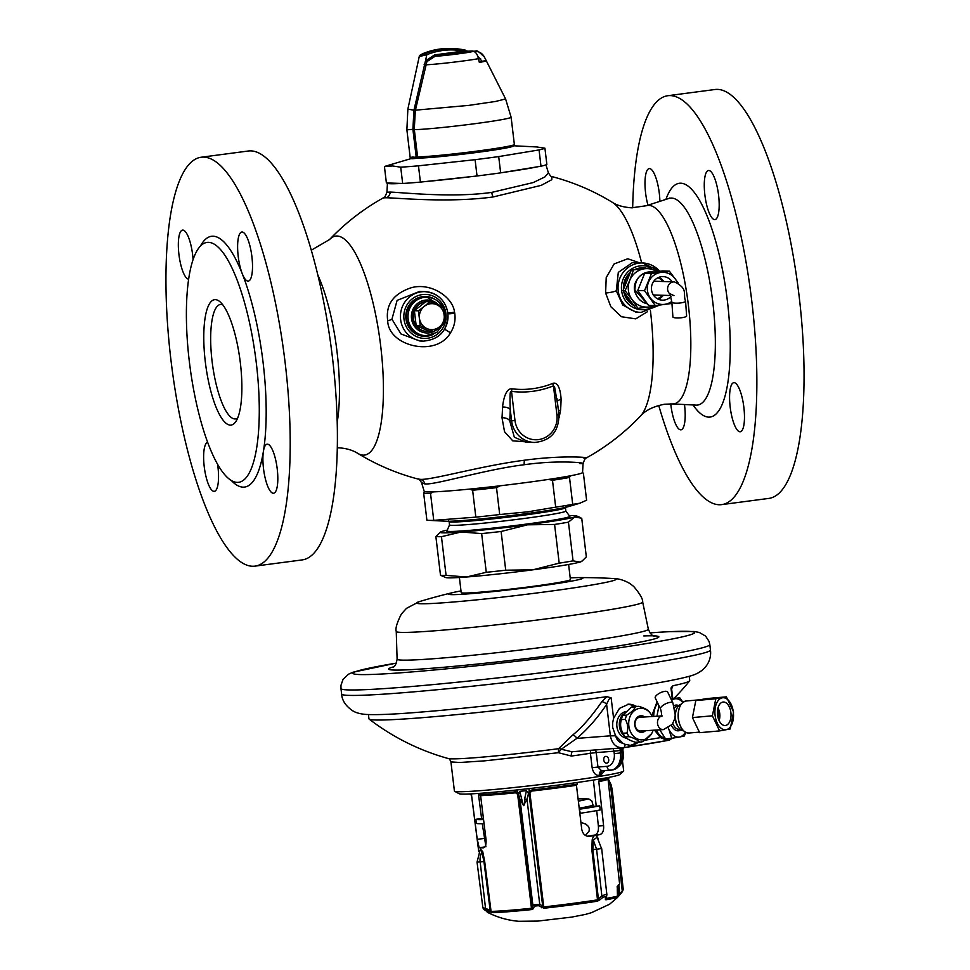 <?xml version="1.0" encoding="UTF-8"?>
<svg xmlns="http://www.w3.org/2000/svg" width="970" height="970" viewBox="0 0 970 970"><rect width="100%" height="100%" fill="white"/><g stroke="black" fill="none" stroke-linecap="round" stroke-linejoin="round"><path stroke-width="1.45" d="M413.208 156.946C408.612 157.722 409.607 157.758 416.203 157.043L412.905 129.35L413.911 110.313L425.454 60.94L434.584 54.89L463.466 51.083L468.91 51.277L465.697 51.677M423.757 54.611C417.161 56.866 418.179 56.89 426.812 54.708L425.454 60.94L426.885 61.656L435.13 56.272L434.584 54.89M484.442 57.121L484.442 57.121C474.051 47.081 479.156 52.477 469.419 51.095L468.704 51.155A21.17 0.921 173.2 0 1 473.19 51.313C478.404 50.949 482.151 52.889 484.442 57.121L486.237 60.673L481.945 61.243L477.592 55.957M473.19 51.313L473.105 51.349C475.615 51.677 477.385 54.126 478.428 58.673L479.35 62.419A32.871 1.431 -6.8 0 0 486.249 60.686A32.871 1.431 -6.8 0 0 486.237 60.673M413.972 158.292C410.528 158.874 411.28 158.898 416.227 158.365L416.203 157.043L417.585 156.922L414.287 129.228L415.318 110.58L426.885 61.656M414.287 129.228L406.879 129.822L410.177 157.528L411.716 158.74M416.227 158.365L419.004 158.11A49.494 2.146 -6.8 0 0 473.166 152.921A49.494 2.146 -6.8 0 0 513.13 146.118L514.33 144.603A50.864 2.207 -6.8 0 0 514.367 144.494L511.117 117.237A50.864 2.207 -6.8 0 1 471.093 124.184A50.864 2.207 -6.8 0 1 414.336 129.665L412.953 129.786M411.413 158.498L386.521 165.858A81.116 3.516 -6.8 0 0 384.447 166.658L392.474 165.955L400.719 167.179A81.116 3.516 173.2 0 0 418.47 165.821L475.094 159.686A81.116 3.516 173.2 0 0 498.701 156.582L539.053 149.926A81.116 3.516 173.2 0 0 544.91 148.18L536.665 146.955M419.004 158.11L417.585 156.922A50.864 2.207 -6.8 0 0 473.263 151.587A50.864 2.207 -6.8 0 0 514.33 144.603M538.217 166.67A79.734 3.456 173.2 0 1 503.43 172.405L540.993 166.209A81.116 3.516 173.2 0 0 546.862 164.463L544.91 148.18M384.447 166.658L386.387 182.942L387.515 182.978A79.734 3.456 -6.8 0 0 387.442 183.124L386.933 192.218L390.183 192.072C401.071 192.351 452.262 198.11 491.741 192.387L533.27 182.554L544.958 176.904L548.402 172.878L545.977 164.864M503.43 172.405L500.653 172.866A81.116 3.516 173.2 0 1 477.034 175.982L424.314 181.681A79.734 3.456 -6.8 0 0 473.13 176.407M387.442 183.124A79.734 3.456 -6.8 0 0 401.544 183.439L402.659 183.475L400.719 167.179M387.515 182.978L401.544 183.439M424.314 181.681L420.41 182.105A81.116 3.516 173.2 0 1 402.659 183.475M420.41 182.105L418.47 165.821M477.034 175.982L475.094 159.686M500.653 172.866L498.701 156.582M540.993 166.209L539.053 149.926M337.317 447.776L338.433 447.8C346.108 448.237 352.546 450.092 357.736 453.342A110.447 30.252 -97.5 0 0 363.204 455.148A110.447 30.252 82.5 0 0 380.761 346.581A110.447 30.252 82.5 0 0 337.075 236.025A110.447 30.252 -97.5 0 0 329.558 239.541C345.368 222.93 363.326 209.011 383.441 197.807L386.739 197.771C398.039 198.001 449.304 202.972 493.124 196.958L541.248 185.355L551.821 179.692L551.809 176.552C551.566 177.183 550.426 175.958 548.402 172.878M639.751 262.882L627.784 258.772L614.107 263.949L606.214 277.578L605.62 293.013L610.906 306.811L621.467 316.741L635.75 318.851L647.354 311.758M583.261 457.864C597.144 458.446 568.82 454.215 524.515 460.216C480.611 465.842 431.553 480.283 420.313 479.338L418.191 479.083C418.434 478.452 419.573 479.665 421.598 482.745L424.993 483.969C435.954 484.854 484.624 469.589 524.224 464.727C564.661 459.04 593.604 464.072 579.817 463.563M559.084 417.791L560.587 410.067A156.073 42.753 -97.5 0 0 561.109 399.361C560.017 381.756 554.161 382.713 552.706 383.453C539.538 388.667 525.946 390.461 511.954 388.825C510.22 388.558 504.642 388.958 502.533 407.073A156.073 42.753 82.5 0 1 502.011 417.779L504.533 431.735L512.766 440.853L534.276 442.465M454.53 312.097C452.832 297.184 431.31 282.403 411.632 287.617C393.468 293.558 385.49 304.592 387.697 320.743C388.23 346.205 436.197 357.869 450.504 332.795C454.324 326.732 455.742 320.209 454.736 313.201L454.53 312.097A6.875 0.885 -11.8 0 1 447.849 312.861M632.355 262.64L618.302 272.388L616.289 290.757L622.716 304.992L636.09 312.279L641 312.437L658.169 305.695M623.819 291.885A19.933 19.157 91.9 0 0 633.434 305.283M644.019 307.599A19.933 19.157 91.9 0 0 645.608 307.405M645.923 268.096A19.933 19.157 91.9 0 0 643.207 267.805A19.933 19.157 91.9 0 0 634.635 269.611M630.063 272.667A19.933 19.157 91.9 0 0 623.455 289.145M645.329 268.169A19.933 19.157 91.9 0 0 642.637 267.805M642.868 268.484A19.242 18.491 91.9 0 0 637.69 269.175M629.227 274.425A19.242 18.491 91.9 0 0 624.074 287.29M632.173 303.683A19.242 18.491 -88.1 0 1 624.935 293.607M653.974 305.562A19.242 18.491 -88.1 0 1 649.197 306.944L659.357 305.126M637.957 308.339L648.857 306.981A19.242 18.491 -88.1 0 1 632.101 299.645L637.957 308.339L635.859 308.278L622.995 290.576L625.092 290.648L632.101 299.645M631.894 299.366A19.242 18.491 91.9 0 1 629.651 280.585L625.092 290.648M629.651 280.585L629.785 280.257A19.242 18.491 91.9 0 1 644.31 268.799L644.65 268.751A19.242 18.491 91.9 0 1 656.714 271.624M657.915 271.479L654.592 267.368L631.312 270.084L622.995 290.576M654.592 267.368L644.65 268.751M644.31 268.799L631.312 270.084M633.41 270.157L629.785 280.257M671.955 303.44L655.344 305.611L648.554 305.392L637.726 290.503L644.723 273.261L662.558 270.921L669.336 271.139L678.224 283.01M655.344 305.611L644.516 290.721L637.726 290.503M644.516 290.721L651.513 273.479L644.723 273.261M651.513 273.479L669.336 271.139M671.798 301.403A16.09 15.459 -88.1 0 1 647.427 290.406A16.09 15.459 -88.1 0 1 658.957 272.812A16.09 15.459 -88.1 0 1 677.145 282.476M670.949 296.481A11.773 11.313 -88.1 0 1 651.525 289.86A11.773 11.313 -88.1 0 1 672.161 281.809M663.335 295.28A11.773 11.313 -88.1 0 1 658.218 299.184M663.783 281.542A11.773 11.313 91.9 0 0 658.921 277.323M663.359 281.53A11.543 11.094 91.9 0 0 658.545 277.469M662.91 295.268A11.543 11.094 -88.1 0 1 657.854 299.015M662.401 295.256A10.997 10.561 -88.1 0 1 657.248 298.687M662.837 281.506A10.997 10.561 91.9 0 0 657.927 277.747M673.968 295.632L669.967 293.764L671.858 302.143A6.875 1.443 176 0 0 680.734 302.907A6.875 1.443 176 0 0 685.572 301.173C682.553 293.825 688.845 289.036 674.417 281.882L654.592 281.239A6.875 6.608 91.9 0 0 653.756 281.276M653.319 294.904A6.875 6.608 91.9 0 0 654.156 294.989L670.67 295.523M685.572 301.173L686.614 315.978A6.875 1.443 176 0 1 681.777 317.699A6.875 1.443 176 0 1 672.901 316.935L671.858 302.143M237.614 418.155A57.739 15.811 82.5 0 1 235.625 418.919A57.739 15.811 82.5 0 1 234.91 418.955A57.739 15.811 -97.5 0 1 212.224 362.453A57.739 15.811 -97.5 0 1 220.529 304.435A57.739 15.811 -97.5 0 1 221.245 304.398A57.739 15.811 82.5 0 1 222.651 304.653M215.352 299.633A63.244 17.327 -97.5 0 0 205.3 361.798A63.244 17.327 -97.5 0 0 230.314 425.103A63.244 17.327 82.5 0 0 235.649 421.829A63.244 17.327 82.5 0 0 240.002 360.1A63.244 17.327 82.5 0 0 219.802 301.621A63.244 17.327 82.5 0 0 215.352 299.633M208.526 242.354A120.983 33.138 -97.5 0 0 207.022 242.427A120.983 33.138 -97.5 0 0 189.635 363.992A120.983 33.138 -97.5 0 0 237.141 482.381A120.983 33.138 82.5 0 0 238.644 482.308A120.983 33.138 82.5 0 0 256.031 360.743A120.983 33.138 82.5 0 0 208.526 242.354M203.676 157.104A206.21 56.478 -97.5 0 0 201.129 157.237A206.21 56.478 -97.5 0 0 171.484 364.441A206.21 56.478 -97.5 0 0 252.467 566.25A206.21 56.478 82.5 0 0 255.025 566.128A206.21 56.478 82.5 0 0 284.671 358.912A206.21 56.478 82.5 0 0 203.676 157.104M193.078 259.56A24.747 6.778 -97.5 0 0 192.642 254.867A24.747 6.778 -97.5 0 0 182.554 230.108A24.747 6.778 -97.5 0 0 178.929 254.419A24.747 6.778 -97.5 0 0 188.629 279.19M238.208 256.335A24.747 6.778 -97.5 0 0 242.282 273.758A24.747 6.778 -97.5 0 0 248.296 281.094A24.747 6.778 -97.5 0 0 251.921 256.783A24.747 6.778 -97.5 0 0 241.833 232.024A24.747 6.778 -97.5 0 0 238.208 256.335M277.226 468.934A24.747 6.778 -97.5 0 0 267.126 444.187A24.747 6.778 -97.5 0 0 263.44 451.195A24.747 6.778 -97.5 0 0 263.5 468.498A24.747 6.778 -97.5 0 0 273.601 493.245A24.747 6.778 -97.5 0 0 277.226 468.934M207.653 442.308A24.747 6.778 -97.5 0 0 204.221 466.582A24.747 6.778 -97.5 0 0 214.321 491.329A24.747 6.778 -97.5 0 0 217.947 467.019A24.747 6.778 -97.5 0 0 217.571 464.23M255.025 566.128L302.216 559.908A206.21 56.478 82.5 0 0 331.861 352.692A206.21 56.478 82.5 0 0 250.866 150.883A206.21 56.478 -97.5 0 0 248.32 151.017L201.129 157.237M650.433 310.764A110.447 30.252 82.5 0 1 640.442 416.082C624.631 432.705 606.674 446.612 586.559 457.828C586.025 456.943 584.861 458.81 583.067 463.417L582.558 472.511A79.734 3.456 173.2 0 1 570.299 475.821A79.734 3.456 -6.8 0 1 548.474 479.422A79.734 3.456 173.2 0 1 525.473 482.636A79.734 3.456 -6.8 0 1 500.193 485.788A79.734 3.456 -6.8 0 1 469.565 489.098L472.62 490.238A81.116 3.516 -6.8 0 0 496.507 487.655L500.193 485.788M548.474 479.422L552.488 480.271A81.116 3.516 -6.8 0 0 569.511 477.47L570.299 475.821M582.279 472.244L583.406 473.324L586.607 500.217L579.721 503.26L572.712 504.351L569.511 477.47M421.598 482.745L424.205 491.39A79.734 3.456 -6.8 0 0 424.472 491.596A79.734 3.456 -6.8 0 0 433.275 491.887A79.734 3.456 -6.8 0 0 469.565 489.098M424.472 491.596L423.672 493.245L426.885 520.138A81.116 3.516 173.2 0 0 428.788 520.344A81.116 3.516 173.2 0 0 433.748 520.356L430.534 493.475A81.116 3.516 173.2 0 1 423.672 493.245M430.534 493.475L433.275 491.887M433.748 520.356L475.833 517.131L472.62 490.238M475.833 517.131A81.116 3.516 -6.8 0 0 499.708 514.536L527.813 511.82L555.689 507.164L552.488 480.271M499.708 514.536L496.507 487.655M555.689 507.164A81.116 3.516 -6.8 0 0 572.712 504.351M579.721 503.26L568.117 506.704A63.292 2.74 173.2 0 1 524.661 513.857A63.292 2.74 -6.8 0 1 446.285 521.229L428.788 520.344M449.522 524.915A58.564 2.546 -6.8 0 0 523.909 518.513A58.564 2.546 173.2 0 0 565.825 511.057L565.437 507.722A58.564 2.546 173.2 0 1 523.509 515.179A58.564 2.546 173.2 0 1 449.122 521.593L449.522 524.915L446.94 530.917A61.862 2.68 -6.8 0 0 446.928 530.978A61.862 2.68 -6.8 0 0 525.497 524.212A61.862 2.68 173.2 0 0 569.778 516.331L569.851 516.877A61.862 2.68 173.2 0 1 525.57 524.758A61.862 2.68 173.2 0 1 446.988 531.524L446.928 530.978M565.825 511.02L569.754 516.27A61.862 2.68 173.2 0 1 569.778 516.331M582.8 560.611L580.072 562.03A68.737 2.983 -6.8 0 0 581.867 561.315L586.329 556.901L581.721 518.198L574.701 517.022L568.444 522.163A74.241 3.225 173.2 0 1 554.585 524.443L527.474 524.818A68.737 2.983 -6.8 0 0 574.701 517.022A68.737 2.983 -6.8 0 0 576.447 515.858A68.737 2.983 -6.8 0 0 569.257 515.603M568.444 522.163L573.064 560.866L580.072 562.03A68.737 2.983 173.2 0 1 532.833 569.826L505.722 570.202L501.114 531.487L527.474 524.818A68.737 2.983 173.2 0 1 461.186 531.996A68.737 2.983 173.2 0 1 440.332 532.093A68.737 2.983 173.2 0 1 442.126 531.378A68.737 2.983 -6.8 0 1 447.267 530.141M554.585 524.443L559.193 563.146L532.833 569.826A68.737 2.983 173.2 0 1 466.546 576.992A68.737 2.983 173.2 0 1 445.751 577.55L440.489 575.21A74.241 3.225 173.2 0 0 446.079 575.392L466.546 576.992L486.273 572.3A74.241 3.225 173.2 0 0 505.722 570.202M573.064 560.866A74.241 3.225 173.2 0 1 559.193 563.146M501.114 531.487A74.241 3.225 173.2 0 1 481.653 533.597L461.186 531.996L441.459 536.689L446.079 575.392M481.653 533.597L486.273 572.3M441.459 536.689A74.241 3.225 173.2 0 1 435.87 536.507L440.332 532.093M435.87 536.507L440.489 575.21M667.784 95.727L714.975 89.507A206.21 56.478 -97.5 0 1 717.533 89.385A206.21 56.478 82.5 0 1 798.516 291.182A206.21 56.478 82.5 0 1 768.87 498.398L721.68 504.618A206.21 56.478 82.5 0 0 751.326 297.402A206.21 56.478 82.5 0 0 670.343 95.606A206.21 56.478 -97.5 0 0 667.784 95.727A206.21 56.478 -97.5 0 0 632.682 207.847M658.727 405.424A206.21 56.478 -97.5 0 0 719.134 504.739A206.21 56.478 82.5 0 0 721.68 504.618M670.755 403.872A24.747 6.778 -97.5 0 0 670.888 405.072A24.747 6.778 -97.5 0 0 680.976 429.819A24.747 6.778 -97.5 0 0 684.602 405.508A24.747 6.778 -97.5 0 0 684.48 404.538M730.168 406.988A24.747 6.778 -97.5 0 0 740.255 431.747A24.747 6.778 -97.5 0 0 743.881 407.424A24.747 6.778 -97.5 0 0 733.793 382.677A24.747 6.778 -97.5 0 0 730.168 406.988M704.863 194.825A24.747 6.778 -97.5 0 0 714.963 219.584A24.747 6.778 -97.5 0 0 718.588 195.273A24.747 6.778 -97.5 0 0 708.488 170.514A24.747 6.778 -97.5 0 0 704.863 194.825M659.891 201.348A24.747 6.778 -97.5 0 0 659.309 193.357A24.747 6.778 -97.5 0 0 649.209 168.598A24.747 6.778 -97.5 0 0 645.584 192.909A24.747 6.778 -97.5 0 0 647.972 205.203M560.587 410.067A6.875 3.868 3.7 0 0 558.453 410.843M561.109 399.361A6.875 3.431 1.9 0 0 557.338 401.544M502.011 417.779A6.875 3.868 -176.3 0 1 509.723 420.798L514.342 437.24L525.958 442.199L534.397 442.478C550.742 440.889 558.914 431.614 558.902 414.651L558.793 414.639M502.533 407.073A6.875 3.431 -178.1 0 1 510.268 409.619A162.887 44.608 82.5 0 1 509.723 420.798L511.602 420.859A24.747 23.777 91.9 0 0 534.397 442.478M511.954 388.825L511.517 391.383C511.129 393.238 509.347 385.927 510.268 409.619L511.602 420.859L514.985 420.531A21.995 21.134 91.9 0 0 538.568 439.592A21.995 21.134 91.9 0 0 556.938 415.002L553.458 385.854C539.902 391.274 525.922 393.117 511.517 391.383L514.985 420.531M552.706 383.453A6.875 1.758 -112.1 0 0 553.458 385.854L554.537 386.642L557.459 403.399M391.941 319.215L400.998 333.983L419.889 341.003L423.405 341.125A24.747 23.777 91.9 0 1 400.61 319.494A24.747 23.777 91.9 0 1 425.005 291.655L419.525 291.485L397.106 300.373L391.941 319.215A6.875 1.115 169.8 0 1 387.697 320.743M450.504 332.795L444.612 329.194M444.466 329.279C447.388 324.356 448.504 319.021 447.813 313.274C447.352 313.977 449.656 313.953 454.736 313.201M434.245 298.954A19.933 19.157 91.9 0 0 425.612 296.493A19.933 19.157 91.9 0 0 405.957 318.924A19.933 19.157 91.9 0 0 424.314 336.335A19.933 19.157 91.9 0 0 433.105 334.432M423.745 336.311A19.933 19.157 91.9 0 0 429.176 335.499M430.401 297.632A19.933 19.157 91.9 0 0 425.03 296.481M425.866 335.705L424.339 335.644A19.242 18.491 -88.1 0 1 406.612 318.827A19.242 18.491 -88.1 0 1 425.587 297.172L427.103 297.232A19.242 18.491 91.9 0 0 408.14 318.887A19.242 18.491 91.9 0 0 425.866 335.705L436.767 332.48L443.836 323.349M427.928 301.537A14.974 14.38 91.9 0 0 412.978 318.366A14.974 14.38 91.9 0 0 426.958 331.461M414.384 310.703A14.974 14.38 91.9 0 0 429.407 331.352L416.154 325.556L414.384 310.703L425.854 301.646A14.974 14.38 91.9 0 0 414.384 310.703L418.47 310.837L424.314 306.314L429.952 301.779L425.854 301.646A14.974 14.38 91.9 0 1 436.257 304.507M429.952 301.779L443.205 307.575L444.975 322.428L439.325 326.963L433.493 331.485L420.24 325.69L418.47 310.837M420.24 325.69L416.154 325.556M433.493 331.485L429.407 331.352M426.97 328.587A12.962 12.452 -88.1 0 1 424.314 306.314A12.962 12.452 -88.1 0 1 444.187 315.007A12.962 12.452 -88.1 0 1 426.97 328.587M473.105 51.349C471.444 52.344 444.793 55.799 435.13 56.272L464.012 52.465L463.466 51.083A70.107 67.367 -88.1 0 0 426.812 54.708L425.951 53.411A71.489 68.688 -88.1 0 1 453.026 48.573A71.489 68.688 -88.1 0 1 465.37 50.149L466.133 52.174L469.262 51.434M464.012 52.465L466.133 52.174M468.91 51.277L450.735 48.5A71.489 68.688 91.9 0 0 423.672 53.338L423.623 53.338C418.3 56.078 419.064 56.102 425.951 53.411M481.945 61.243A28.53 1.237 173.2 0 1 479.265 62.08M479.41 794.733L480.611 795.667L486.043 839.62C486.309 844.53 485.436 847.271 483.412 847.828A68.264 2.958 173.2 0 1 479.18 847.695L477.24 839.341L471.59 795.376L470.377 794.442L471.59 795.376A68.724 2.983 -6.8 0 1 471.529 795.267L471.226 794.685M478.974 793.399L479.132 794.769A70.107 3.043 -6.8 0 0 515.143 791.835L515.64 791.811M599.557 779.068L598.817 781.614L603.582 825.664C603.958 830.599 602.722 833.594 599.86 834.636A68.264 2.958 173.2 0 1 589.36 836.37C585.334 836.455 582.8 834.091 581.745 829.265L576.447 785.3L577.126 784.16M577.126 782.511L577.332 784.136A70.107 3.043 173.2 0 1 531.184 790.101L529.196 790.902L527.001 799.341C521.46 807.804 526.055 807.428 520.102 800.092L518.574 794.078L519.774 791.338A69.973 3.031 -6.8 0 0 526.419 790.623L528.286 793.169L531.427 790.053L531.681 791.071A68.724 2.983 -6.8 0 0 576.447 785.3M528.941 788.622L529.196 790.902M599.581 900.063L597.205 901.227A66.991 2.91 173.2 0 1 544.024 908.235L538.483 905.677L534.3 906.125L533.512 908.587L531.863 909.557A66.991 2.91 173.2 0 1 507.698 911.776A66.991 2.91 173.2 0 1 491.887 912.624L485.703 909.86C483.509 908.732 483.108 908.72 484.503 909.824L488.395 912.515A66.991 2.91 173.2 0 1 487.364 912.285C497.367 917.39 507.856 920.397 518.853 921.294L537.804 921.088L571.694 917.111L585.468 914.407L591.506 912.661L609.621 904.21L617.538 897.42A66.991 2.91 173.2 0 1 605.862 899.796L605.28 899.129L606.117 896.656L603.122 897.153L599.581 900.063L598.393 898.899L597.508 899.857A67.706 2.934 173.2 0 1 543.758 906.938L529.911 792.927L531.681 791.071M598.357 838.965L598.308 838.807C595.822 833.982 593.773 834.321 592.185 839.826L591.858 849.805L597.508 899.857A1.649 1.067 -98.9 0 1 597.205 901.227M617.393 886.544A1.649 1.613 -108.4 0 0 618.242 884.919L617.284 889.708L617.538 897.42A1.37 1.006 -137.5 0 0 617.684 897.298L609.621 904.21M618.945 885.768L619.806 893.528A1.649 0.982 41.5 0 1 619.854 894.692L618.035 896.668L619.03 895.771L617.466 886.58M617.987 895.225L619.6 894.279L618.605 885.343M619.018 895.759L618.702 894.716L619.018 895.759L623.249 889.49L612.191 789.556L607.911 779.892M608.093 778.498L611.149 784.9A2.474 0.63 -18.7 0 1 610.579 785.567L622.219 890.63A1.649 0.946 38.1 0 1 622.328 891.733L619.854 894.704A1.649 0.982 41.5 0 1 619.697 894.825L622.158 891.879A1.649 0.946 38.1 0 0 622.328 891.733L623.249 889.49M617.999 896.025A67.706 2.934 173.2 0 1 606.262 898.414L605.983 897.65M605.28 899.129A1.649 1.394 20 0 0 605.959 898.414L606.784 895.237C606.965 894.085 605.328 894.352 601.873 896.037L598.393 898.899L592.84 849.684L593.3 840.008L592.185 839.826M544.024 908.235L542.703 906.235L528.965 793.06L529.911 792.927M541.515 907.714A1.649 1.055 -58 0 0 542.703 906.235L539.732 904.234L532.845 904.974L531.463 908.272L517.628 794.26L518.319 794.212L532.057 907.386A1.649 1.406 -160.4 0 0 533.512 908.587M482.26 823.7L485.934 846.81M478.38 793.448L481.593 818.534M599.86 834.636L594.78 835.024A61.243 2.655 173.2 0 1 587.347 836.273M594.78 835.024C597.581 833.97 598.781 830.987 598.381 826.064L596.708 810.617M596.223 806.155L593.397 780.062M599.715 780.45A70.107 3.043 -6.8 0 0 609.257 777.746L609.208 777.322M517.204 792.26L516.877 789.944L518.586 794.224L515.058 791.823M526.419 790.623L524.625 799.025C524.333 807.489 523.376 807.598 521.775 799.328L519.774 791.338M491.887 912.624A1.649 1.54 -90.5 0 1 491.062 911.376L484.673 861.409L482.745 851.66L480.308 848.992M480.611 795.667A68.724 2.983 -6.8 0 0 515.555 792.817L517.628 794.26M482.745 851.66L481.92 852.06L480.453 848.798L477.046 862.124L482.89 907.884L484.357 909.751A1.649 1.018 125.6 0 1 484.236 909.63M531.863 909.557L531.463 908.272A67.706 2.934 -6.8 0 1 491.062 911.376L490.202 910.6L483.921 861.469L481.92 852.06A16.09 15.459 -88.1 0 0 480.162 861.906L477.046 862.124M489.862 911.933L490.202 910.6L486.128 908.563C482.684 907.617 482.029 907.605 484.139 908.502M515.555 792.817L515.118 791.835L517.155 792.211M598.211 839.208L597.144 837.268L593.3 840.008L596.598 849.308L601.873 896.037L603.122 897.153M622.449 760.662L623.674 770.907A85.239 3.698 173.2 0 1 623.54 771.162L619.794 774.496A81.116 3.516 173.2 0 1 597.52 779.395A81.116 3.516 173.2 0 1 511.869 790.477A81.116 3.516 173.2 0 1 459.016 793.666L454.59 791.302A85.239 3.698 173.2 0 1 454.409 791.096L450.929 761.911L459.901 762.493L484.6 760.856L558.393 752.708L571.403 756.054A4.401 1.807 -97.9 0 1 572.47 751.689M623.54 771.162A85.239 3.698 173.2 0 1 600.139 776.303A85.239 3.698 173.2 0 1 510.135 787.943A85.239 3.698 173.2 0 1 454.59 791.302M592.136 767.719C593.313 773.054 595.701 775.636 599.302 775.479A4.401 3.116 80.7 0 1 601.703 770.895L597.957 767.04L592.136 767.719L590.415 753.266L596.235 752.587L597.957 767.04L607.026 766.336A12.101 8.681 80.6 0 0 614.265 753.678L613.974 751.216L596.235 752.587A4.401 3.055 -94.4 0 0 595.24 749.943M599.302 775.479A85.239 3.698 -6.8 0 0 600.018 775.357A85.239 3.698 -6.8 0 0 600.733 775.236L604.771 770.665M600.733 775.236A4.401 3.189 80.6 0 1 602.625 770.823M608.711 759.607A3.431 2.461 -99.4 0 0 605.692 756.406A3.431 2.461 -99.4 0 0 603.776 759.983A3.431 2.461 -99.4 0 0 606.808 763.184A3.431 2.461 -99.4 0 0 608.711 759.607M669.118 738.534L665.517 739.661L660.449 737.624L654.532 730.143M668.706 738.57L665.456 739.673M639.121 742.111L630.512 745.384L625.068 744.342L622.97 743.299L615.695 735.806C616.593 739.928 619.018 742.426 622.97 743.299M615.695 735.806L610.36 735.83C612.021 743.954 616.253 747.943 623.092 747.773A157.14 6.814 -6.8 0 0 668.439 740.304A4.401 3.734 79.2 0 0 668.742 740.255L672.646 738.158M625.068 744.342A4.401 2.449 81.5 0 1 623.213 747.761L623.092 747.773A4.401 2.449 81.5 0 0 623.213 747.761L668.742 740.255A4.401 3.734 79.2 0 0 671.167 738.352M615.392 735.26L612.64 727.306L612.676 722.723L613.586 718.333L619.478 708.379L628.693 704.171L636.902 706.427M629.676 745.409A20.625 16.478 86.5 0 0 636.769 742.256M622.425 747.858L571.815 751.738L561.266 749.252L576.835 738.4C587.929 728.882 597.859 717.545 606.614 704.378C608.614 699.455 610.13 697.284 611.149 697.879L613.586 718.333M601.837 701.71A4.401 2.425 33.6 0 1 606.614 704.378L610.36 735.83L576.835 738.4A4.401 2.813 49.4 0 0 572.615 735.102C581.66 727.827 591.397 716.697 601.837 701.71L606.917 696.63L611.149 697.879M368.442 714.575L368.952 718.818A161.529 7.008 -6.8 0 0 369.146 719.097A230.957 230.957 0 0 0 448.273 758.54A87.955 3.819 173.2 0 0 558.611 748.682L558.368 752.684L561.266 749.252A4.401 3.88 37.1 0 0 558.611 748.682L572.615 735.102M369.146 719.097A161.529 7.008 -6.8 0 0 606.917 696.63M672.234 698.57L670.973 688.009L672.889 685.754A161.529 7.008 -6.8 0 0 689.621 680.891A161.529 7.008 -6.8 0 0 689.743 680.564L689.234 676.32M672.889 685.754L671.628 689.015M651.852 715.654L657.078 701.759M666.463 738.764A20.625 11.846 -95.1 0 1 664.486 739.637M663.529 737.77L663.08 737.806A18.563 10.658 -95.1 0 1 660.073 737.345M657.696 703.068A19.242 11.058 84.9 0 0 653.671 716.43M665.02 738.158A19.242 11.058 -95.1 0 1 656.375 730.034M685.39 732.204A19.242 11.058 -95.1 0 1 679.521 737.006L684.311 736L685.79 732.411M671.713 738.303L679.315 737.042A19.242 11.058 -95.1 0 1 668.9 729.343L671.713 738.303L665.553 738.849L659.782 729.828M668.281 728.106L668.9 729.343M668.33 728.082A19.242 11.058 84.9 0 0 668.766 729.064M682.759 702.438A19.242 11.058 84.9 0 0 674.962 698.824L674.756 698.861A19.242 11.058 84.9 0 0 671.64 700.364M682.965 702.268L679.752 697.818L670.888 698.788M679.752 697.818L674.962 698.824M674.756 698.861L671.216 699.467M658.982 705.748L656.932 716.224M683.438 730.725A13.374 7.675 -95.1 0 1 678.588 727.379L677.715 726.142A11.543 6.632 -95.1 0 1 675.084 718.734A11.543 6.632 84.9 0 1 674.962 717.339M681.098 704.244A13.374 7.675 84.9 0 0 676.902 708.391L676.26 709.749A11.543 6.632 84.9 0 0 675.265 712.889M676.902 708.391A13.374 7.675 84.9 0 0 675.532 718.794A13.374 7.675 -95.1 0 0 678.588 727.379M692.434 717.582L695.817 700.546L706.415 698.618L726.372 696.848L733.587 711.944L730.204 728.979L719.607 730.907L712.404 715.811L692.434 717.582L699.649 732.677L719.607 730.907M712.404 715.811L715.787 698.788L695.817 700.546M715.787 698.788L726.372 696.848M715.108 715.436A16.09 9.239 -95.1 0 1 722.323 697.818A16.09 9.239 -95.1 0 1 733.332 712.113A16.09 9.239 -95.1 0 1 726.13 729.731A16.09 9.239 -95.1 0 1 715.108 715.436M730.895 712.55A11.773 6.766 -95.1 0 1 725.257 725.499A11.773 6.766 -95.1 0 1 717.545 714.987A11.773 6.766 -95.1 0 1 723.183 702.037A11.773 6.766 -95.1 0 1 730.895 712.55M717.994 707.942A10.306 5.917 84.9 0 1 719.752 713.617A10.306 5.917 -95.1 0 1 719.11 720.601M717.57 710.064A8.245 4.741 84.9 0 1 718.588 713.835A8.245 4.741 -95.1 0 1 718.321 718.588M460.992 590.936A67.645 2.934 173.2 0 0 452.881 592.573A67.645 2.934 173.2 0 0 480.065 592.876A67.645 2.934 173.2 0 0 564.285 582.388A67.645 2.934 -6.8 0 0 578.472 577.599A67.645 2.934 -6.8 0 0 570.202 577.914M640.879 717.206A6.948 5.541 86.5 0 0 640.091 717.182A6.948 5.541 86.5 0 0 635.023 724.954A6.948 5.541 86.5 0 0 640.94 731.04A6.948 5.541 86.5 0 0 641.716 730.931M644.662 716.976A8.318 6.644 86.5 0 0 637.593 717.072A8.318 6.644 86.5 0 0 634.768 725.063A8.318 6.644 86.5 0 0 638.915 731.719A8.318 6.644 86.5 0 0 645.499 730.701M652.276 716.515A15.811 12.634 86.5 0 0 650.385 713.338A15.811 12.634 86.5 0 0 639.472 708.379A15.811 12.634 86.5 0 0 628.839 725.972A15.811 12.634 86.5 0 0 643.207 739.746A15.811 12.634 86.5 0 0 651.622 733.611A15.811 12.634 86.5 0 0 653.113 730.228M650.385 713.338L649.427 712.077A17.872 14.271 86.5 0 0 649.148 711.725C647.669 709.81 644.262 708.015 638.915 706.342A17.872 14.271 86.5 0 0 638.102 706.354L634.137 706.596A17.872 14.271 86.5 0 0 633.119 706.706A17.872 14.271 86.5 0 0 631.324 707.13L622.716 715.387A17.872 14.271 86.5 0 0 621.37 719.607C619.975 724.275 620.521 728.822 622.995 733.247A17.872 14.271 86.5 0 0 625.007 736.557A17.872 14.271 86.5 0 0 625.286 736.909C626.753 738.825 630.16 740.619 635.508 742.293L639.485 742.062A17.872 14.271 86.5 0 0 640.285 742.038A17.872 14.271 86.5 0 0 641.315 741.929A17.872 14.271 86.5 0 0 643.11 741.504L651.622 733.611M638.102 706.354A17.872 14.271 86.5 0 0 637.084 706.463A17.872 14.271 86.5 0 0 635.289 706.887C634.356 709.519 631.494 712.271 626.681 715.145A17.872 14.271 86.5 0 0 625.335 719.364C627.82 723.79 628.366 728.337 626.96 733.005A17.872 14.271 86.5 0 0 629.251 736.666C634.598 738.352 638.005 740.146 639.485 742.062M635.508 742.293A17.872 14.271 86.5 0 0 636.32 742.28L640.285 742.038M631.324 707.13L635.289 706.887M625.286 736.909L629.251 736.666M622.995 733.247L626.96 733.005M621.37 719.607L625.335 719.364M622.716 715.387L626.681 715.145M624.716 736.169A13.374 10.682 86.5 0 1 619.442 726.372A13.374 10.682 86.5 0 1 623.358 714.078L622.801 715.023A15.811 12.634 86.5 0 0 624.037 735.296L625.007 736.557M625.141 711.786A13.374 10.682 86.5 0 0 616.896 726.53A13.374 10.682 86.5 0 0 626.62 738.206M627.469 704.317A20.625 16.478 -93.5 0 1 634.586 706.572M571.403 756.054A85.239 3.698 173.2 0 0 590.415 753.266A4.401 2.801 81.1 0 1 590.791 750.283M579.199 808.143A50.731 2.207 -6.8 0 0 592.985 804.991A50.864 2.207 173.2 0 1 593.143 805.124A50.864 2.207 173.2 0 1 587.517 806.822L599.715 805.888L600.2 809.974A67.367 2.922 173.2 0 1 580.363 813.248L579.817 813.284M484.066 823.651A67.367 2.922 173.2 0 1 476.379 823.372L475.894 819.286L483.399 818.292M475.894 819.286A67.367 2.922 -6.8 0 0 483.557 819.553M580.363 813.248L579.332 809.198M579.878 809.162A67.367 2.922 -6.8 0 0 599.715 805.888M672.938 703.056A6.875 2.486 -25.6 0 0 669.906 702.401A6.875 2.486 -25.6 0 0 663.153 705.251A6.875 2.486 -25.6 0 0 660.534 708.997L655.259 697.976A6.875 2.486 -25.6 0 1 657.866 694.229A6.875 2.486 -25.6 0 1 664.632 691.38A6.875 2.486 -25.6 0 1 667.663 692.034L672.938 703.056L675.229 715.011L674.562 719.194L672.222 724.396L663.395 729.61A6.875 5.493 86.5 0 0 663.783 729.561M459.392 577.489L461.199 592.634A54.987 2.389 -6.8 0 0 495.573 590.754A54.987 2.389 -6.8 0 0 555.216 583.091A54.987 2.389 173.2 0 0 570.409 579.611L568.602 564.467M415.354 110.434L407.861 109.137L419.307 56.284C419.125 55.63 420.568 54.647 423.623 53.338C432.353 49.834 441.386 48.221 450.735 48.5M478.428 58.673C466.158 60.952 435.251 64.529 425.612 64.796L424.169 64.517M413.911 110.313L468.765 105.39L495.561 101.462L505.588 98.94L511.117 117.237M386.739 197.771A6.875 6.608 91.9 0 0 390.183 192.072M493.124 196.958A6.875 1.879 82.5 0 1 491.741 192.387M551.809 176.552C573.258 182.19 593.41 190.763 612.264 202.281A110.447 30.252 82.5 0 1 641.655 262.943M605.62 293.013A6.875 0.885 170.4 0 0 616.289 290.757M612.264 202.281C616.871 205.373 623.31 207.216 631.567 207.822L646.262 205.749A100.068 27.415 -97.5 0 1 648.857 205.385A100.068 27.415 82.5 0 1 688.421 305.55A100.068 27.415 82.5 0 1 672.525 403.932A100.068 27.415 -97.5 0 1 672.392 403.92L696.096 405.12A104.36 28.579 -97.5 0 0 696.242 405.133A104.36 28.579 82.5 0 0 712.829 302.531A104.36 28.579 82.5 0 0 671.555 198.074A104.36 28.579 -97.5 0 0 668.863 198.45L669.785 198.001M659.612 271.273A24.747 23.777 91.9 0 0 642.601 262.979A24.747 23.777 91.9 0 0 618.205 290.818A24.747 23.777 91.9 0 0 641 312.437M650.882 267.49A21.995 21.134 91.9 0 0 629.857 270.193A21.995 21.134 91.9 0 0 621.588 290.503A21.995 21.134 91.9 0 0 653.828 306.314M636.769 280.209A12.925 12.416 91.9 0 0 634.428 289.496A12.925 12.416 -88.1 0 0 636.296 294.868M634.962 290.006A16.09 15.459 -88.1 0 1 650.821 271.903C640.236 272.922 634.95 278.96 634.95 290.006L647.22 303.755A16.09 15.459 -88.1 0 1 634.962 290.006M674.417 281.882A6.875 6.608 91.9 0 0 670.209 294.25M231.333 480.514A126.476 34.641 -97.5 0 0 243.033 487.146A126.476 34.641 82.5 0 0 263.44 451.195A126.476 34.641 82.5 0 0 242.282 273.758A126.476 34.641 82.5 0 0 213.109 236.207A126.476 34.641 -97.5 0 0 200.438 246.053M317.784 274.862A100.068 27.415 82.5 0 1 337.208 422.289M420.313 479.338A6.875 6.608 -88.1 0 1 424.993 483.969M524.515 460.216A6.875 1.879 -97.5 0 0 524.224 464.727M672.283 403.92A100.068 27.415 -97.5 0 0 672.392 403.92L664.571 404.235C653.537 406.345 645.499 410.298 640.442 416.082M695.951 405.108A104.36 28.579 -97.5 0 0 696.096 405.12L697.09 405.302M665.941 199.396A117.903 32.289 -97.5 0 1 680.782 183.209A117.903 32.289 82.5 0 1 727.415 301.221A117.903 32.289 82.5 0 1 708.682 417.124A117.903 32.289 -97.5 0 1 693.041 404.963M556.938 415.002L558.902 414.651L556.974 398.524M403.993 319.178A21.995 21.134 91.9 0 0 427.564 338.239A21.995 21.134 91.9 0 0 445.933 313.649A21.995 21.134 91.9 0 0 422.362 294.589A21.995 21.134 91.9 0 0 403.993 319.178M447.667 312.376A24.747 23.777 91.9 0 0 425.005 291.655C437.773 293.073 445.412 300.288 447.91 313.298C447.91 330.261 439.749 339.536 423.405 341.125M444.842 314.05A19.242 18.491 91.9 0 0 443.326 308.472M442.829 307.405A19.242 18.491 91.9 0 0 427.103 297.232L442.95 307.466M439.422 305.889A16.502 15.847 91.9 0 0 420.944 301.367A16.502 15.847 91.9 0 0 411.522 318.56A16.502 15.847 91.9 0 0 422.981 332.383A16.502 15.847 91.9 0 0 439.689 326.672M478.465 58.794A27.669 1.2 173.2 0 1 479.726 58.794A27.669 1.2 173.2 0 1 480.756 58.927M598.817 781.614A68.724 2.983 -6.8 0 0 608.02 778.995L608.287 778.243M605.862 899.796A1.649 1.285 -99.9 0 0 606.262 898.414L606.189 897.747M608.02 778.995L619.624 884.143A67.803 2.946 173.2 0 1 618.242 884.919M617.538 886.568A1.649 1.079 2.5 0 0 618.399 886.131M618.909 888.096L617.296 888.326M606.117 896.656A1.649 1.358 17 0 0 606.784 895.916M538.483 905.677A1.649 1.031 -54.2 0 0 539.732 904.234L527.001 799.341L524.625 799.025M534.3 906.125A1.649 1.358 -163.4 0 1 532.845 904.974L520.102 800.092L521.775 799.328M598.381 826.064L603.582 825.664M612.191 789.556L611.149 784.9A2.474 0.63 -18.7 0 0 611.027 784.779M477.24 839.341L484.151 838.432M484.806 846.955L479.18 847.695M484.673 861.409L480.162 861.906L485.703 909.86M484.503 909.824A1.649 1.018 125.6 0 1 484.357 909.739L488.043 912.2L487.546 911.23M617.708 897.262A1.37 1.006 -137.5 0 1 617.684 897.298L618.072 896.074M591.858 849.805L601.667 848.544L606.905 894.849M601.509 848.495L597.144 837.268M612.967 748.585A4.401 3.055 -94.4 0 1 613.974 751.216L620.145 750.477L620.448 752.938L614.265 753.678M610.203 770.241L601.897 770.871M621.855 747.894A4.401 3.152 -99.4 0 0 621.661 750.234L622.873 749.955L623.164 752.405L620.448 752.938A16.502 11.834 80.6 0 1 611.306 770.119A16.502 11.834 80.6 0 1 610.566 770.204A4.401 3.055 -94.4 0 1 610.385 770.228A4.401 3.055 -94.4 0 1 607.026 766.336M620.388 748.015A4.401 3.152 -99.4 0 0 620.145 750.477L621.661 750.234L621.952 752.684A16.502 11.834 80.6 0 1 612.81 769.865L601.703 770.895M645.195 740.171A161.529 7.008 -6.8 0 0 660.449 737.624M630.415 745.396A20.625 16.478 86.5 0 0 638.418 742.147M628.245 704.208A20.625 16.478 -93.5 0 1 636.235 706.475M678.733 705.687A12.925 7.42 84.9 0 0 674.017 705.736M680.867 729.707A12.925 7.42 -95.1 0 1 671.495 725.354M678.236 706.245L677.242 706.33A11.543 6.632 84.9 0 0 674.562 707.639M680.273 729.246L679.279 729.343A11.543 6.632 -95.1 0 1 672.804 723.487M678.345 718.661A15.678 8.997 -95.1 0 1 680.031 706.318M682.019 728.858A15.678 8.997 -95.1 0 1 678.345 718.685M678.454 718.673A16.09 9.239 -95.1 0 1 686.142 700.995C680.297 702.583 677.678 708.476 678.272 718.685C679.861 727.912 683.426 732.689 688.979 733.029A16.09 9.239 -95.1 0 1 678.454 718.673M452.881 592.573A556.78 556.78 0 0 0 419.27 601.655A100.54 4.365 -6.8 0 0 468.619 600.648A100.54 4.365 -6.8 0 0 588.463 585.565A100.54 4.365 -6.8 0 0 613.27 578.52A556.78 556.78 0 0 0 578.472 577.599M419.27 601.655L406.466 608.36L401.337 614.083C396.924 622.849 395.226 628.645 396.245 631.446A124.087 5.383 -6.8 0 0 473.59 627.275A124.087 5.383 -6.8 0 0 608.396 609.948A124.087 5.383 -6.8 0 0 642.673 602.067C642.989 599.096 639.982 593.87 633.628 586.377L629.821 583.479C624.207 580.23 618.69 578.569 613.27 578.52M642.673 602.067L648.348 629.227A126.512 5.493 173.2 0 1 613.416 637.266A126.512 5.493 173.2 0 1 475.967 654.92A126.512 5.493 173.2 0 1 397.106 659.188C396.172 664.401 394.681 667.117 392.62 667.336M643.753 635.932A136.091 5.905 173.2 0 1 621.321 645.45A136.091 5.905 173.2 0 1 457.27 666.038A136.091 5.905 173.2 0 1 393.335 666.911M396.378 663.104A171.981 7.457 -6.8 0 0 407.788 672.259A171.981 7.457 -6.8 0 0 647.038 643.474A171.981 7.457 -6.8 0 0 649.973 632.864L669.3 631.64L694.229 631.494L699.334 632.464L705.626 636.126L709.07 641.437L709.822 644.589A185.731 8.063 -6.8 0 1 658.521 656.351A185.731 8.063 -6.8 0 1 397.761 687.633A185.731 8.063 173.2 0 1 340.967 688.567L340.967 685.256L343.089 679.303L348.509 674.198L352.91 672.234L396.403 663.068M340.967 688.567L341.622 694.023A185.731 8.063 173.2 0 0 398.415 693.089A185.731 8.063 -6.8 0 0 598.854 670.828A185.731 8.063 -6.8 0 0 710.464 650.045L709.822 644.589M578.362 801.135A45.372 1.964 -6.8 0 0 578.084 798.831M579.223 808.325A50.864 2.207 -6.8 0 0 587.517 806.822M661.091 716.224A6.875 5.493 86.5 0 0 657.599 724.008A6.875 5.493 86.5 0 0 663.395 729.61L640.164 731.028M486.249 60.686L505.588 98.94M406.879 129.822L407.861 109.137M513.409 145.767L537.271 146.979M659.685 271.26L642.601 262.979L632.294 262.64M653.804 272L650.821 271.903M311.273 250.212L329.558 239.541M357.736 453.342C376.59 464.86 396.742 473.445 418.191 479.083M565.437 507.722L565.849 506.655M448.479 520.66L449.122 521.593M576.447 515.858L580.375 517.531M646.262 205.749L668.863 198.45M383.441 197.807C383.974 198.68 385.138 196.825 386.933 192.218M444.745 320.1L444.951 314.062L443.278 308.157M478.743 851.636L471.529 795.267M486.334 910.866L487.364 912.285M619.624 884.143L617.15 886.641L618.072 896.062M623.164 752.405C624.244 761.123 620.8 766.943 612.81 769.865M622.873 749.955L623.177 747.773M674.041 698.327A230.957 230.957 0 0 0 689.621 680.891M672.756 698.497L671.616 688.845M699.224 732.132L688.979 733.029M699.067 699.843L686.142 700.995M648.348 629.227C650.482 634.077 652.58 636.369 654.629 636.09M396.245 631.446L397.106 659.188M341.622 694.023C341.986 700.413 345.696 706.014 352.777 710.84C355.99 712.829 360.513 714.029 366.369 714.466C376.833 714.951 393.117 714.308 415.221 712.526C464.533 708.791 544.813 699.722 605.292 691.064C649.185 684.844 677.824 679.727 691.222 675.726C707.021 671.107 711.64 659.163 710.464 650.045M448.273 758.54C448.916 758.176 449.801 759.304 450.929 761.911M592.985 805.003L591.93 801.111L588.79 798.953L578.084 798.819M593.143 805.124L593.288 806.373M585.407 835.437L589.045 831.205L589.323 828.792L588.487 826.501L585.989 824.209L580.909 822.305M639.315 717.303L661.188 715.969M660.534 708.997C661.673 712.538 661.795 715.06 660.909 716.575L662.292 715.909"/></g></svg>
